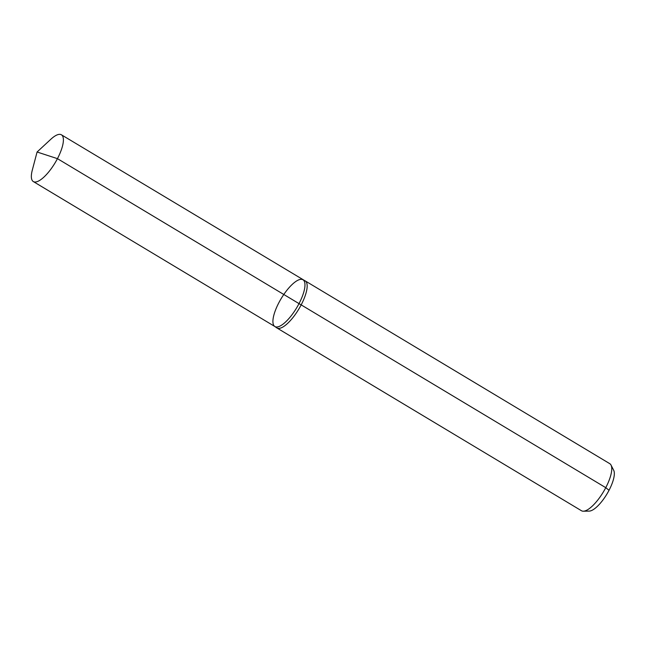 <?xml version="1.0" encoding="UTF-8"?>
<svg xmlns="http://www.w3.org/2000/svg" width="646" height="646" viewBox="0 0 646 646"><rect width="100%" height="100%" fill="white"/><g stroke="black" fill="none" stroke-linecap="round" stroke-linejoin="round"><path stroke-width="0.97" d="M278.87 302.691A27.277 9.02 -59 0 0 274.905 326.545A27.277 9.02 -59 0 0 296.675 307.795A27.277 9.02 -59 0 0 302.982 279.766A27.277 9.02 -59 0 0 278.87 302.691M302.982 279.766A27.277 9.02 -59 0 1 296.675 307.795A27.277 9.02 -59 0 1 274.905 326.545L276.528 327.692A27.463 9.076 -59 0 0 276.9 327.958L581.489 510.752A27.463 9.076 -59 0 0 583.354 511.204L589.217 511.107A24.29 8.027 -59 0 0 606.949 494.004A24.29 8.027 -59 0 0 613.7 470.312L611.035 465.088A27.463 9.076 -59 0 0 609.751 463.658L305.162 280.865A27.463 9.076 -59 0 0 304.759 280.663L61.41 134.796A27.277 9.02 -59 0 0 50.84 139.253L37.08 152.004L32.3 170.14A27.277 9.02 -59 0 0 33.334 181.574A27.277 9.02 -59 0 0 57.446 158.65A27.277 9.02 -59 0 0 61.41 134.796M583.354 511.204A27.463 9.076 -59 0 0 603.404 491.872A27.463 9.076 -59 0 0 611.035 465.088M276.9 327.958A27.463 9.076 -59 0 0 298.815 309.079A27.463 9.076 -59 0 0 305.162 280.865M609.033 490.282L605.762 487.673L301.173 304.88A18.306 3.028 27.6 0 1 299.017 303.62L57.446 158.65L37.08 152.004L57.446 158.65L299.017 303.62M274.905 326.545L33.334 181.574"/></g></svg>

